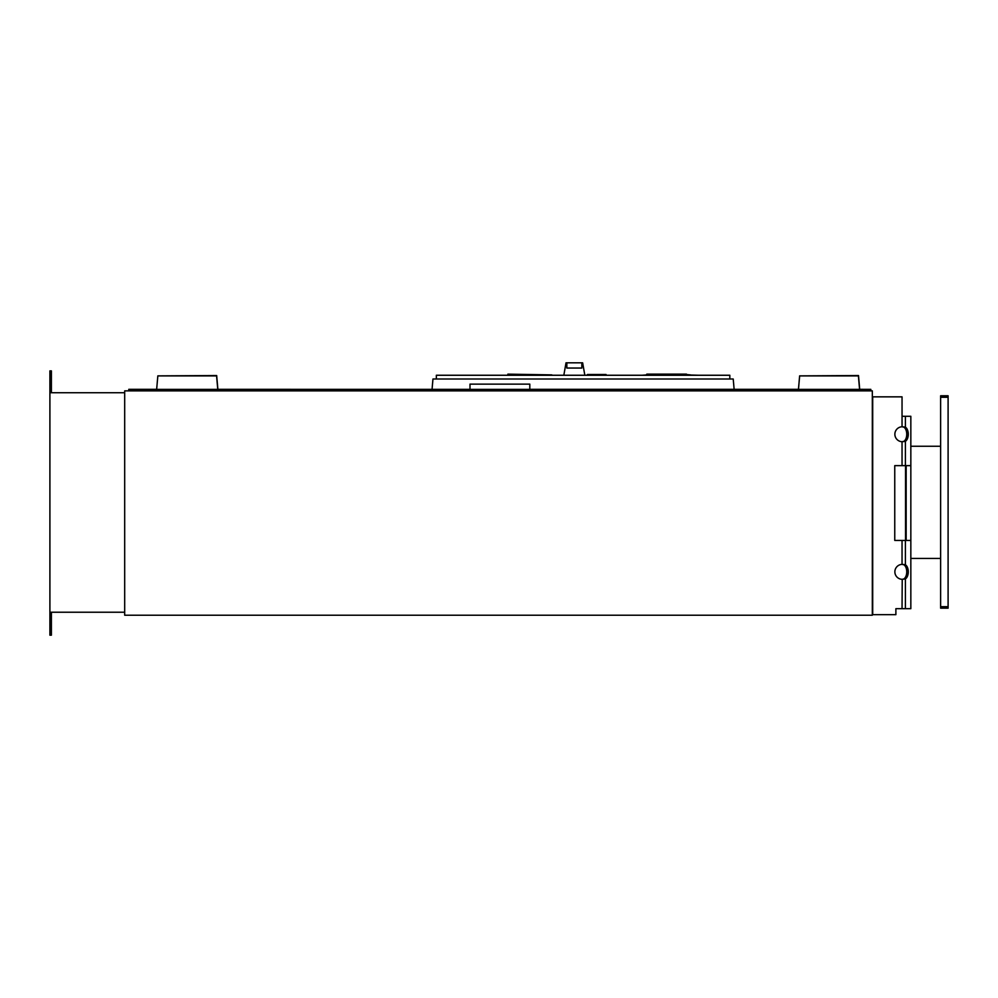 <?xml version="1.0" encoding="UTF-8"?>
<svg xmlns="http://www.w3.org/2000/svg" width="998" height="998" viewBox="0 0 998 998"><rect width="100%" height="100%" fill="white"/><g stroke="black" fill="none" stroke-linecap="round" stroke-linejoin="round"><path stroke-width="1.5" d="M436.351 379.003L436.351 375.26L729.825 375.26L729.825 379.003M734.129 389.332L733.218 379.003L432.957 379.003L432.059 389.332M128.792 389.37L870.83 389.37L859.577 389.332L858.405 375.872L799.648 375.872L798.45 389.332L529.813 389.332L529.813 384.13L469.996 384.13L469.996 389.37L217.764 389.332L216.578 375.872L157.834 375.872L156.649 389.332L128.792 389.332L128.792 390.867M799.623 375.872L798.475 389.332L799.648 375.909L858.405 375.909L859.577 389.37M646.405 374.886L646.816 374.138L646.816 375.26M646.816 374.138L686.462 374.138L686.462 375.26M587.423 375.26L587.423 374.512L587.373 375.26M587.747 374.512L598.438 374.512M587.423 374.512L606.048 374.512L606.048 375.26M629.726 375.26L640.192 375.26M560.227 375.26L503.391 375.26M507.87 374.886L507.87 374.138L551.844 374.886M646.816 374.886L641.926 375.26M686.462 374.886L698.825 375.26M686.462 374.512L690.441 374.886M941.364 397.279L941.364 396.53L947.351 396.53L947.351 397.279M947.351 606.672L947.351 607.42L941.364 607.42L941.364 606.672M940.627 606.672L940.627 395.782L948.1 395.782L948.1 608.169L940.627 608.169L940.627 606.672L948.1 606.672M940.627 397.279L948.1 397.279M905.548 540.429L905.548 465.642M906.159 540.429L906.159 465.642M910.837 446.243L910.837 558.418M911.062 558.418L940.627 558.418M940.627 446.243L911.062 446.243M905.286 564.718L902.229 564.357L905.411 564.781A7.473 4.291 -90 0 1 908.28 571.842A7.473 4.291 -90 0 1 905.411 578.902L902.042 579.314A7.473 7.473 0 0 1 894.869 571.842A7.473 7.473 0 0 1 902.042 564.369L902.404 564.357M905.286 427.119L902.229 426.757L905.411 427.181A7.473 4.291 -90 0 1 908.28 434.242A7.473 4.291 -90 0 1 905.411 441.303L902.042 441.715A7.473 7.473 0 0 1 894.869 434.242A7.473 7.473 0 0 1 902.042 426.77L902.404 426.757M903.876 564.781A7.473 4.291 -90 0 1 906.745 571.842A7.473 4.291 -90 0 1 903.876 578.902A7.473 4.291 -90 0 0 906.745 571.842A7.473 4.291 -90 0 0 903.876 564.781L902.042 564.369L902.042 540.429L894.757 540.429L894.757 465.642L894.757 540.429L894.757 465.642L902.042 465.642L902.042 441.715L903.876 441.303A7.473 4.291 -90 0 0 906.745 434.242A7.473 4.291 -90 0 0 903.876 427.181A7.473 4.291 -90 0 1 906.745 434.242A7.473 4.291 -90 0 1 903.876 441.303M217.888 389.332L216.678 375.535L157.896 375.872M859.702 389.332L858.505 375.535L799.71 375.872M563.833 375.26L566.016 362.823L582.645 362.823L584.84 375.26M566.839 362.823L566.839 368.05L581.834 368.05L581.834 362.823M124.688 392.738L49.9 392.738L49.9 635.177L51.397 635.177L51.397 612.223M124.688 612.223L49.9 612.223M51.397 392.738L51.397 370.894L49.9 370.894L49.9 392.738M870.83 389.37L870.83 390.867M217.764 389.37L216.578 375.909L157.834 375.909L156.649 389.37M872.327 615.217L872.327 390.867L124.688 390.867L124.688 615.217L872.327 615.217M905.286 578.965L902.342 579.314M902.404 579.314L903.876 578.902M902.042 396.842L902.042 416.291L902.042 396.842L872.701 396.842L872.701 614.656L895.88 614.656L895.88 608.668L910.837 608.668L910.837 540.429L905.411 540.429L905.411 564.781M905.411 441.303L905.411 465.642L910.837 465.642L910.837 416.291L905.411 416.291L905.411 427.181M905.286 441.366L902.404 441.715M902.042 414.432L902.042 426.77L903.876 427.181M902.042 416.291L905.411 416.291M905.411 465.642L902.042 465.642L905.411 465.642M902.042 540.429L905.411 540.429M894.757 540.429L894.757 465.642L894.757 540.429L894.757 465.642L902.042 465.642M902.042 608.668L902.229 579.314M895.88 608.668L895.88 612.784M905.411 578.902L905.411 608.668"/></g></svg>
